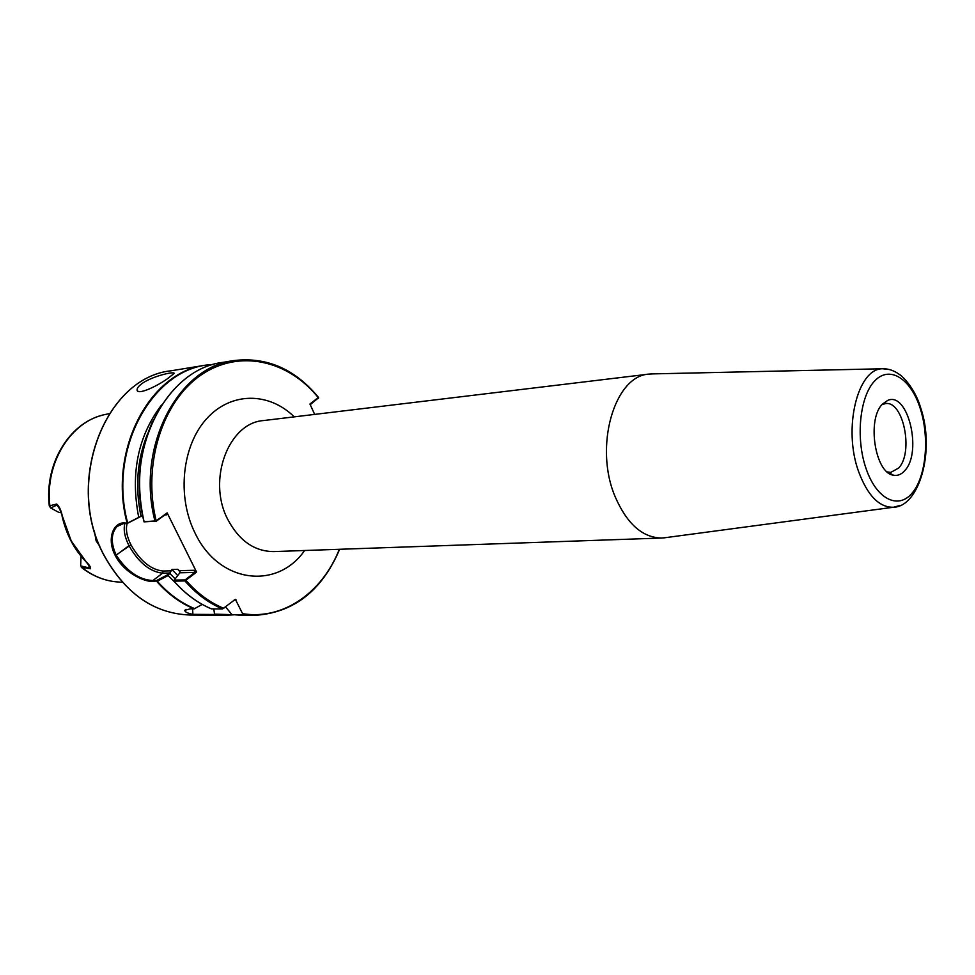 <?xml version="1.0" encoding="UTF-8"?>
<svg xmlns="http://www.w3.org/2000/svg" width="975" height="975" viewBox="0 0 975 975"><rect width="100%" height="100%" fill="white"/><g stroke="black" fill="none" stroke-linecap="round" stroke-linejoin="round"><path stroke-width="1.46" d="M887.238 471.924L890.809 472.4L898.682 468.012C913.843 452.363 903.338 400.445 885.471 403.601L882.009 404.625M904.812 470.559C922.63 452.01 907.847 390.853 887.567 400.469L882.46 404.113C866.653 419.153 875.002 473.046 893.356 475.178C897.585 476.032 901.4 474.484 904.812 470.559M167.225 378.897L173.964 373.571C176.061 370.951 154.757 375.351 143.288 382.663C139.23 385.418 137.158 387.758 137.085 389.695C136.622 395.728 156 386.831 167.225 378.897M94.307 530.863L96.159 540.942L99.73 546.11M653.287 373.876L649.07 374.095C614.433 375.558 593.665 446.842 615.213 496.86C627.059 524.014 642.586 537.737 661.793 538.029L665.998 537.591M62.034 515.872C66.056 533.971 73.954 549.157 85.727 561.454L86.068 561.637C89.651 565.232 91.089 567.608 90.37 568.754L81.339 567.34L81.01 565.987L89.773 568.059L87.945 563.928M213.805 608.924L214.561 614.482L192.879 614.347C187.541 613.287 184.836 611.959 184.775 610.35L190.198 608.863L194.147 608.875L202.227 604.403M179.4 570.655L194.037 570.302L194.829 572.447L185.104 579.918L174.233 580.101L179.851 572.788L179.607 570.911L177.743 569.303L171.929 569.449L168.139 575.555L157.267 581.222L156.085 580.966C146.823 584.037 123.898 572.947 115.257 555.518C105.922 538.127 114.112 519.687 127.006 523.368L142.374 515.556M173.903 581.088C185.067 593.799 197.584 603.074 211.465 608.9L222.568 608.948L235.377 599.32L243.067 614.652L231.989 614.579L225.566 606.95M152.758 421.09C138.877 452.424 135.988 485.952 144.093 521.698L156.195 520.882L167.152 512.887L196.597 572.106L184.945 580.942L174.025 581.124L174.233 580.101M168.139 575.555L175.378 582.758M314.669 414.399L309.94 404.028L318.35 397.434C294.755 368.94 266.602 356.655 233.854 360.579C177.779 367.002 135.513 447.549 155.013 521.174L144.068 521.857M161.582 404.942C137.963 436.032 130.321 473.387 138.645 517.006M81.047 556.213L80.681 565.427L82.144 567.706C93.49 576.518 105.727 581.295 118.852 582.026L122.35 582.27M102.814 415.094C68.835 423.284 44.326 464.393 49.286 505.891L56.733 504.038C59.268 506.378 61.12 510.327 62.278 515.897L71.248 540.991L86.068 561.637M60.011 509.572L56.989 505.013L50.749 507.987L58.951 512.472L61.047 512.326M109.261 413.595L105.848 414.375C71.37 420.566 44.655 462.564 49.871 505.83L50.749 507.987M56.989 505.013L56.733 504.038M62.278 515.897L59.17 507.768L56.83 504.538M90.37 568.754L89.407 565.914L85.837 561.576M167.152 512.887L166.457 514.873L165.86 514.239L155.854 521.479M140.047 516.872L127.189 523.453L124.02 523.331L117.037 526.5C111.016 533.252 110.699 542.783 116.11 555.067L116.183 555.189C126.982 571.435 139.218 579.881 152.904 580.539L156.073 580.808L168.87 574.129M194.037 570.302L196.597 572.106M156.012 521.418L156.195 520.882C142.289 464.441 162.484 401.395 200.838 375.18C239.143 348.66 288.344 360.165 318.435 397.861L310.221 404.649M185.25 579.845L185.945 580.332C197.194 593.214 209.82 602.562 223.799 608.363M116.11 555.067L130.942 544.83C126.762 536.347 125.495 529.218 127.152 523.453L127.006 523.368M192.623 608.875L192.879 614.347M899.974 505.464L893.417 507.256C879.292 507.512 867.738 495.739 858.743 471.961C842.705 428.878 857.476 368.245 882.668 368.757L889.432 369.525M866.129 468.768C876.598 499.456 898.463 509.974 912.32 492.862C926.335 476.178 929.736 437.032 920.022 407.818C910.528 378.385 889.505 365.077 874.672 380.969C859.694 396.386 855.441 438.336 866.129 468.768M304.614 550.509C277.18 590.168 218.79 583.598 194.976 532.911C176.682 496.299 182.093 445.587 206.639 418.726C231.038 391.597 269.051 391.987 294.243 416.861M649.07 374.095L263.591 420.554C228.637 422.723 206.98 479.749 227.65 519.2C239.009 540.674 254.39 551.46 273.756 551.582L661.793 538.029M104.264 555.835C63.948 483.32 104.91 377.435 171.125 370.78C105.117 377.313 64.033 483.32 104.435 555.908C125.848 594.031 154.403 613.726 190.076 615.018C154.294 613.702 125.69 593.982 104.288 555.884M190.076 615.018L225.079 615.249L233.829 614.823L214.561 614.482M194.147 608.875C180.241 603.098 167.712 593.872 156.548 581.197M222.568 608.948C208.674 603.086 196.133 593.751 184.945 580.942L185.104 579.918M243.153 613.75C283.615 620.112 322.445 592.252 339.324 549.291M232.038 614.579L242.58 615.359L253.634 615.432L243.067 614.652M174.025 581.124C185.189 593.836 197.693 603.098 211.563 608.912M169.808 573.41L175.11 578.809M157.267 581.222C168.395 593.799 180.887 602.94 194.732 608.668M214.719 614.153L232.611 614.664M177.743 569.303L180.082 571.898M171.929 569.449L177.474 575.323M127.116 523.136C107.628 450.925 149.723 371.621 205.676 365.162L171.125 370.78M147.676 433.522C137.134 459.518 134.916 487.073 141.009 516.177M318.581 397.52C294.998 368.977 266.748 356.667 233.854 360.579L222.946 362.347C166.957 368.782 124.751 448.756 144.178 521.808M213.208 364.577C154.623 365.625 107.287 447.135 127.591 522.673M194.829 572.447L179.851 572.788M116.183 555.189L128.968 545.659C124.593 536.811 123.252 529.352 124.946 523.307M152.904 580.539L162.593 573.178C149.918 571.764 138.73 562.636 129.029 545.781L131.016 544.952C140.254 561.027 150.918 569.717 163.008 571.045L171.673 570.838M170.393 572.995L162.593 573.178L163.008 571.045M166.457 514.873L164.836 514.983M142.838 516.372L140.534 516.518M236.401 600.039L234.122 600.052M663.524 537.92L893.417 507.256C919.23 506.903 935.61 450.523 920.449 407.16C916.171 392.011 905.178 377.971 899.206 374.315C893.843 370.463 888.335 368.611 882.668 368.757L650.8 373.937M882.923 404.223L887.567 400.469M253.634 615.432C293.109 613.238 321.787 591.191 339.653 549.278M242.58 615.359L231.989 614.579M222.946 362.347C166.786 368.867 124.666 448.817 144.068 521.796M118.852 582.026C105.446 581.234 93.039 576.42 81.656 567.584M50.761 508.097L49.298 505.903M117.037 526.5L119.962 524.404M318.423 398.434L318.557 397.678M184.775 610.35L186.03 609.351M137.085 389.695L137.743 391.036M888.201 472.192L893.356 475.178M888.03 472.57L888.773 472.534"/></g></svg>
